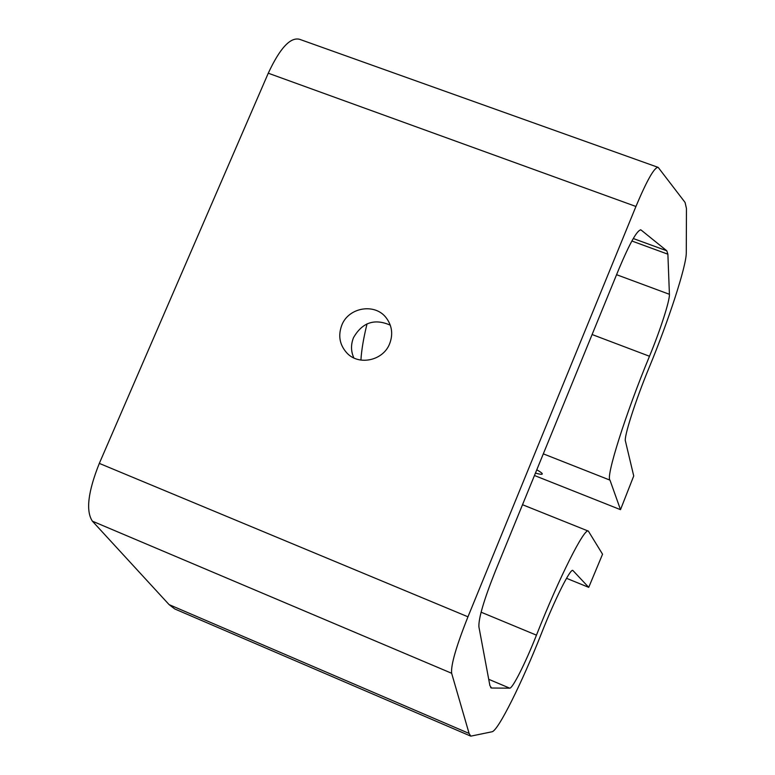 <?xml version="1.0" encoding="UTF-8"?>
<svg xmlns="http://www.w3.org/2000/svg" width="775" height="775" viewBox="0 0 775 775"><rect width="100%" height="100%" fill="white"/><g stroke="black" fill="none" stroke-linecap="round" stroke-linejoin="round"><path stroke-width="1.16" d="M657.762 167.235L299.586 39.302C290.354 36.919 279.911 48.215 268.266 73.208L99.316 463.392C87.982 491.747 85.676 511.016 92.39 521.168L169.095 604.616L174.753 608.956L470.599 736.066M367.04 323.853C363.562 337.968 361.518 350.048 360.918 360.094M686.456 208.504L685.071 202.44L658.188 167.39C654.488 167.003 647.067 180.032 635.936 206.47L467.964 616.803C456.184 646.437 450.75 665.26 451.641 673.272L469.098 733.441L470.783 736.143L492.009 731.774C498.122 730.99 522.253 682.213 541.677 632.855C555.258 598.416 570.516 568.162 572.841 570.439L588.729 587.353L602.553 554.212L588.38 531.127C584.718 527.058 559.385 576.988 536.455 635.161C525.692 662.499 512.595 688.665 509.698 688.161L491.524 688.026L489.897 685.584L478.902 626.82C478.485 618.353 483.939 599.869 495.264 571.359L618.731 269.4C629.872 242.943 637.273 229.778 640.954 229.913L666.8 250.8L667.885 254.2L669.416 294.297C669.862 300.584 660.145 330.586 649.489 356.258C625.309 414.499 605.633 477.235 609.973 480.132L620.504 509.669L633.727 475.957L625.473 441.266C623.507 437.991 635.258 401.072 649.208 367.389C668.476 320.918 686.466 265.99 686.282 252.708L686.456 208.504M543.314 453.85L609.973 480.132M534.459 475.501L620.504 509.669M535.438 473.108C539.739 474.29 542.025 474.571 542.287 473.971C542.423 473.331 540.592 471.946 536.784 469.815M666.8 250.8L633.272 238.526L666.723 250.751M390.3 325.18C374.587 318.244 362.332 322.39 353.526 337.619C350.765 344.526 350.872 351.298 353.836 357.934M572.386 570.429L573.122 570.729M566.515 578.305L588.729 587.353M169.095 604.616L469.098 733.441M341.804 325.161C337.881 335.74 339.644 345.078 347.064 353.187C359.048 365.936 383.228 360.617 389.641 343.742C393.216 334.296 392.063 325.645 386.183 317.798C375.003 302.831 348.585 307.268 341.804 325.161M592.1 334.529L649.489 356.258M616.571 274.699L669.416 294.297M631.877 241.006L667.885 254.2M640.518 229.787L641.032 229.972M490.662 687.667L491.524 688.026M488.715 679.297L509.698 688.161M481.101 612.192L536.455 635.161M92.39 521.168L451.641 673.272M99.316 463.392L467.964 616.803M268.266 73.208L635.936 206.47M522.515 504.719L588.283 531.088"/></g></svg>

